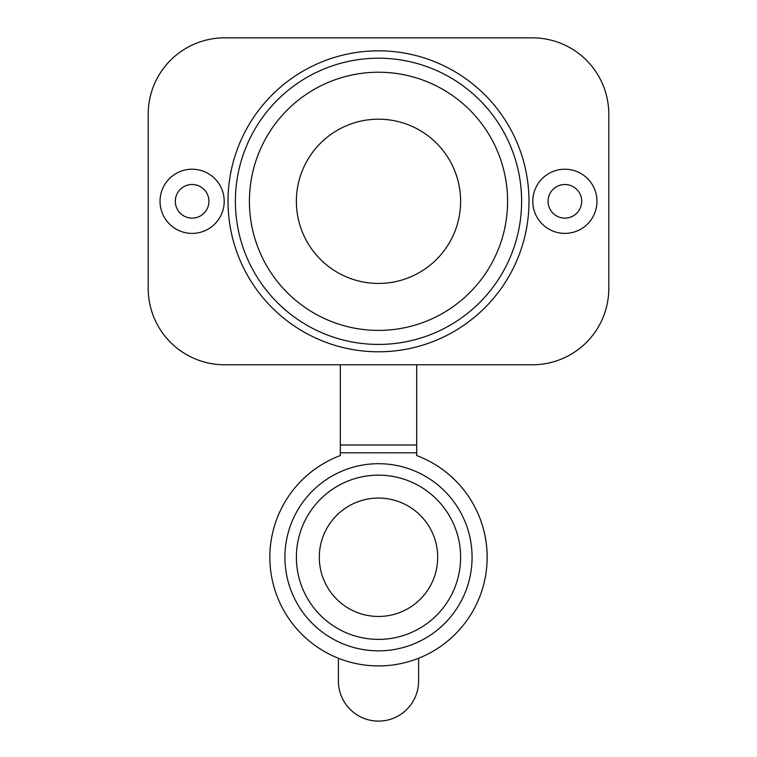 <?xml version="1.0" encoding="UTF-8"?>
<svg xmlns="http://www.w3.org/2000/svg" width="757" height="757" viewBox="0 0 757 757"><rect width="100%" height="100%" fill="white"/><g stroke="black" fill="none" stroke-linecap="round" stroke-linejoin="round"><path stroke-width="1.14" d="M160.039 201.315A32.078 32.078 0 0 1 192.117 169.227A32.078 32.078 0 0 1 224.204 201.315A32.078 32.078 0 0 1 192.117 233.393A32.078 32.078 0 0 1 160.039 201.315M175.312 201.315A16.805 16.805 0 0 1 192.117 184.509A16.805 16.805 0 0 1 208.923 201.315A16.805 16.805 0 0 1 192.117 218.12A16.805 16.805 0 0 1 175.312 201.315M532.796 201.315A32.078 32.078 0 0 0 564.883 233.393A32.078 32.078 0 0 0 596.961 201.315A32.078 32.078 0 0 0 564.883 169.227A32.078 32.078 0 0 0 532.796 201.315M548.077 201.315A16.805 16.805 0 0 0 564.883 218.12A16.805 16.805 0 0 0 581.688 201.315A16.805 16.805 0 0 0 564.883 184.509A16.805 16.805 0 0 0 548.077 201.315M296.384 201.315A82.116 82.116 0 0 0 378.5 283.43A82.116 82.116 0 0 0 460.616 201.315A82.116 82.116 0 0 0 378.5 119.199A82.116 82.116 0 0 0 296.384 201.315M521.611 201.315A143.111 143.111 0 0 0 378.5 58.204A143.111 143.111 0 0 0 235.389 201.315A143.111 143.111 0 0 0 378.5 344.426A143.111 143.111 0 0 0 521.611 201.315M528.982 201.315A150.482 150.482 0 0 0 378.5 50.833A150.482 150.482 0 0 0 228.018 201.315A150.482 150.482 0 0 0 378.5 351.787A150.482 150.482 0 0 0 528.982 201.315M249.413 201.315A129.087 129.087 0 0 0 378.5 330.402A129.087 129.087 0 0 0 507.587 201.315A129.087 129.087 0 0 0 378.5 72.227A129.087 129.087 0 0 0 249.413 201.315M608.798 114.231A76.381 76.381 0 0 0 532.417 37.85L224.583 37.85A76.381 76.381 0 0 0 148.202 114.231L148.202 288.389A76.381 76.381 0 0 0 224.583 364.779L532.417 364.779A76.381 76.381 0 0 0 608.798 288.389L608.798 114.231M460.616 557.266A82.116 82.116 0 0 0 378.5 475.15A82.116 82.116 0 0 0 296.384 557.266A82.116 82.116 0 0 0 378.5 639.381A82.116 82.116 0 0 0 460.616 557.266M319.303 557.266A59.197 59.197 0 0 0 378.5 616.463A59.197 59.197 0 0 0 437.697 557.266A59.197 59.197 0 0 0 378.5 498.068A59.197 59.197 0 0 0 319.303 557.266M284.925 557.266A93.575 93.575 0 0 0 378.5 650.84A93.575 93.575 0 0 0 472.075 557.266A93.575 93.575 0 0 0 378.5 463.7A93.575 93.575 0 0 0 284.925 557.266M487.158 557.266A108.658 108.658 0 0 0 416.691 455.544A108.658 108.658 0 0 1 378.5 665.923A108.658 108.658 0 0 1 340.309 455.544A108.658 108.658 0 0 0 269.842 557.266M416.691 364.779L416.691 455.544M416.691 452.809L340.309 452.809L340.309 455.544M340.309 452.809L340.309 445.002L416.691 445.002M340.309 364.779L340.309 445.002M418.602 658.249L418.602 681.007A40.102 40.102 0 0 1 378.5 721.109A40.102 40.102 0 0 1 338.398 681.007L338.398 658.249"/></g></svg>
